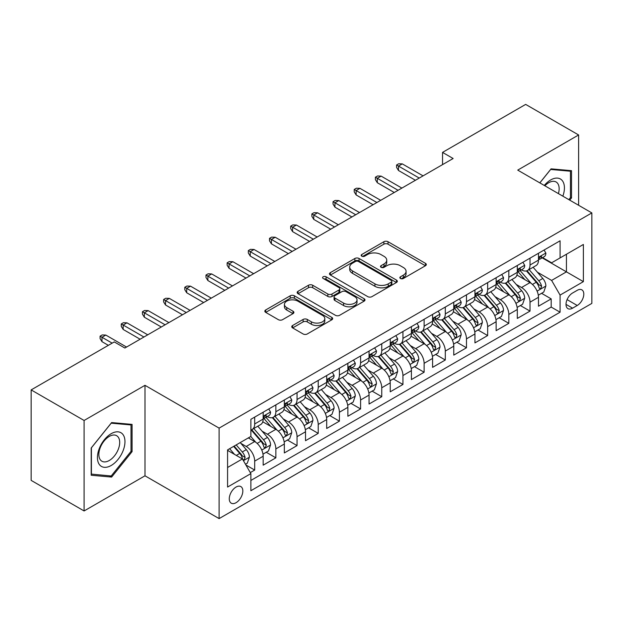 <?xml version="1.0" encoding="UTF-8"?>
<svg xmlns="http://www.w3.org/2000/svg" width="623" height="623" viewBox="0 0 623 623"><rect width="100%" height="100%" fill="white"/><g stroke="black" fill="none" stroke-linecap="round" stroke-linejoin="round"><path stroke-width="0.93" d="M400.457 278.489A2.056 1.191 0 0 0 403.369 278.489L425.454 265.741A2.944 1.698 0 0 0 426.311 264.541A2.944 1.698 0 0 0 425.454 263.342L388.036 241.732A2.944 1.698 0 0 0 383.877 241.732L361.792 254.488A2.056 1.191 0 0 0 361.184 255.329A2.056 1.191 0 0 0 361.792 256.17A2.056 1.191 0 0 0 364.704 256.17L367.562 254.519A9.407 5.428 0 0 1 380.863 254.519L383.978 256.318A9.407 5.428 0 0 1 386.735 260.157A9.407 5.428 0 0 1 383.978 263.996L381.12 265.647A2.056 1.191 0 0 0 380.521 266.488A2.056 1.191 0 0 0 381.12 267.329A2.056 1.191 0 0 0 384.033 267.329L386.891 265.678A9.407 5.428 0 0 1 400.2 265.678L403.315 267.477A9.407 5.428 0 0 1 406.071 271.317A9.407 5.428 0 0 1 403.315 275.164L400.457 276.807A2.056 1.191 0 0 0 399.857 277.648A2.056 1.191 0 0 0 400.457 278.489L400.457 276.807M236.055 502.706A9.586 5.537 120 0 0 242.316 494.257A9.586 5.537 120 0 0 240.844 486.579A9.586 5.537 120 0 0 236.055 487.054A9.586 5.537 120 0 0 229.794 495.503A9.586 5.537 120 0 0 231.258 503.182A9.586 5.537 120 0 0 236.055 502.706M292.615 325.51A2.944 1.698 0 0 0 291.759 326.709A2.944 1.698 0 0 0 292.615 327.908L303.113 333.967A2.944 1.698 0 0 0 307.271 333.967L331.802 319.809A2.944 1.698 0 0 0 332.666 318.61A2.944 1.698 0 0 0 331.802 317.403L294.383 295.8A2.944 1.698 0 0 0 290.225 295.8L265.694 309.966A2.944 1.698 0 0 0 264.837 311.165A2.944 1.698 0 0 0 265.694 312.364L278.38 319.685A2.944 1.698 0 0 0 282.538 319.685L293.036 313.626A2.944 1.698 0 0 0 293.892 312.427A2.944 1.698 0 0 0 293.036 311.227L286.744 307.598A7.865 4.54 0 0 1 284.438 304.382A7.865 4.54 0 0 1 289.298 300.193A7.865 4.54 0 0 1 297.864 301.174L322.504 315.394A7.865 4.54 0 0 1 324.801 318.61A7.865 4.54 0 0 1 319.949 322.8A7.865 4.54 0 0 1 311.375 321.818L307.271 319.443A2.944 1.698 0 0 0 303.113 319.443L292.615 325.51L292.615 327.908M144.988 385.318L84.097 420.478L31.15 389.905L31.15 480.388L84.097 510.961L144.988 475.808L219.109 518.601L219.109 428.118L144.988 385.318L144.988 475.808M578.611 205.279L578.611 134.965L517.729 170.118L591.85 212.918L219.109 428.118M578.611 134.965L525.664 104.399L442.54 152.394L442.54 164.62M31.15 389.905L114.274 341.918L124.865 348.031L453.131 158.507L442.54 152.394M367.765 296.641A2.944 1.698 0 0 0 371.923 296.641L396.454 282.484A2.944 1.698 0 0 0 397.318 281.285A2.944 1.698 0 0 0 396.454 280.077L359.035 258.475A2.944 1.698 0 0 0 354.876 258.475L330.346 272.64A2.944 1.698 0 0 0 329.489 273.84A2.944 1.698 0 0 0 330.346 275.039L367.765 296.641M323.999 278.933A2.056 1.191 0 0 1 326.086 279.229L326.086 276.783L364.128 298.744A2.944 1.698 0 0 1 364.992 299.943A2.944 1.698 0 0 1 364.128 301.143L339.597 315.308A2.944 1.698 0 0 1 335.439 315.308L298.02 293.706L298.02 291.299A2.944 1.698 0 0 0 297.163 292.506A2.944 1.698 0 0 0 298.02 293.706M298.02 291.299L308.517 285.241A2.944 1.698 0 0 1 312.676 285.241L327.854 294.001A2.944 1.698 0 0 0 332.012 294.001L338.974 289.983A2.944 1.698 0 0 0 339.839 288.784A2.944 1.698 0 0 0 338.974 287.585L323.173 278.458A2.056 1.191 0 0 1 322.574 277.624A2.056 1.191 0 0 1 323.843 276.526A2.056 1.191 0 0 1 326.086 276.783M250.298 472.592L254.69 470.061L245.898 464.984M240.899 443.389L246.217 446.457A11.977 6.915 60 0 1 254.69 461.129L263.163 456.238L263.163 465.163L275.864 457.827L266.231 452.267M262.081 431.163L267.399 434.231A11.977 6.915 60 0 1 275.864 448.903L284.337 444.012L284.337 452.937L297.046 445.601L287.413 440.04M283.255 418.936L288.574 422.005A11.977 6.915 60 0 1 297.046 436.676L305.519 431.786L305.519 440.71L318.221 433.374L308.587 427.814M304.437 406.71L309.756 409.778A11.977 6.915 60 0 1 318.221 424.45L326.693 419.559L326.693 428.484L339.403 421.148L329.769 415.588M325.611 394.476L330.93 397.552A11.977 6.915 60 0 1 339.403 412.224L347.875 407.333L347.875 416.257L360.585 408.922L350.944 403.361M346.793 382.249L352.112 385.326A11.977 6.915 60 0 1 360.585 399.997L369.05 395.107L369.05 404.031L381.759 396.695L372.126 391.127M367.967 370.023L373.286 373.091A11.977 6.915 60 0 1 381.759 387.771L390.232 382.88L390.232 391.805L402.941 384.469L393.3 378.901M389.149 357.797L394.468 360.865A11.977 6.915 60 0 1 402.941 375.544L411.406 370.646L411.406 379.578L424.115 372.243L414.482 366.674M410.331 345.57L415.642 348.639A11.977 6.915 60 0 1 424.115 363.31L432.588 358.42L432.588 367.352L445.297 360.008L435.656 354.448M431.505 333.344L436.824 336.412A11.977 6.915 60 0 1 445.297 351.084L453.77 346.193L453.77 355.118L466.471 347.782L456.838 342.222M452.687 321.118L457.998 324.186A11.977 6.915 60 0 1 466.471 338.857L474.944 333.967L474.944 342.891L487.653 335.556L478.012 329.995M473.862 308.891L479.18 311.959A11.977 6.915 60 0 1 487.653 326.631L496.126 321.741L496.126 330.665L508.827 323.329L499.194 317.769M495.044 296.665L500.362 299.733A11.977 6.915 60 0 1 508.827 314.405L517.3 309.514L517.3 318.439L530.009 311.103L530.009 302.178A11.977 6.915 -120 0 0 521.537 287.507L516.218 284.431M520.376 305.543L530.009 311.103M263.163 456.238A11.977 6.915 -120 0 0 254.69 441.567L248.336 437.899M284.337 444.012A11.977 6.915 -120 0 0 275.864 429.34L262.774 421.779M305.519 431.786A11.977 6.915 -120 0 0 297.046 417.114L283.948 409.552M326.693 419.559A11.977 6.915 -120 0 0 318.221 404.888L305.13 397.326M347.875 407.333A11.977 6.915 -120 0 0 339.403 392.661L326.304 385.1M369.05 395.107A11.977 6.915 -120 0 0 360.585 380.435L347.486 372.873M390.232 382.88A11.977 6.915 -120 0 0 381.759 368.201L368.66 360.639M411.406 370.646A11.977 6.915 -120 0 0 402.941 355.974L389.842 348.413M432.588 358.42A11.977 6.915 -120 0 0 424.115 343.748L411.016 336.186M453.77 346.193A11.977 6.915 -120 0 0 445.297 331.522L432.198 323.96M474.944 333.967A11.977 6.915 -120 0 0 466.471 319.295L453.373 311.734M496.126 321.741A11.977 6.915 -120 0 0 487.653 307.069L474.555 299.507M517.3 309.514A11.977 6.915 -120 0 0 508.827 294.843L495.737 287.281M577.241 290.318L572.576 293.005A9.283 5.358 120 0 0 566.509 301.189A9.283 5.358 120 0 0 567.935 308.626A9.283 5.358 120 0 0 572.576 308.167L577.241 305.48A9.283 5.358 120 0 0 583.299 297.296A9.283 5.358 120 0 0 581.882 289.859A9.283 5.358 120 0 0 577.241 290.318M219.109 518.601L591.85 303.401L591.85 212.918M227.582 467.491L242.402 458.933L250.874 473.605L250.874 490.722L560.085 312.201L560.085 295.084L551.612 280.412L537.4 272.204M250.874 473.605L227.582 487.054L227.582 449.884L250.874 436.435L250.874 419.31L560.085 240.797L560.085 257.914L583.377 244.465L583.377 281.635L560.085 295.084M267.283 416.561L267.399 416.623A11.977 6.915 60 0 0 273.388 417.215L281.861 412.325A11.977 6.915 -120 0 0 284.337 406.842L284.337 399.997M288.465 404.335L288.574 404.397A11.977 6.915 60 0 0 294.562 404.989L303.035 400.098A11.977 6.915 -120 0 0 305.519 394.616L305.519 387.771M309.639 392.108L309.756 392.171A11.977 6.915 60 0 0 315.744 392.763L324.217 387.872A11.977 6.915 -120 0 0 326.693 382.39L326.693 375.537M330.821 379.874L330.93 379.944A11.977 6.915 60 0 0 336.918 380.536L345.391 375.646A11.977 6.915 -120 0 0 347.875 370.163L347.875 363.31M351.995 367.648L352.112 367.718A11.977 6.915 60 0 0 358.1 368.31L366.573 363.419A11.977 6.915 -120 0 0 369.05 357.929L369.05 351.084M373.177 355.421L373.286 355.484A11.977 6.915 60 0 0 379.275 356.083L387.747 351.193A11.977 6.915 -120 0 0 390.232 345.703L390.232 338.857M394.359 343.195L394.468 343.257A11.977 6.915 60 0 0 400.457 343.857L408.929 338.967A11.977 6.915 -120 0 0 411.406 333.476L411.406 326.631M415.533 330.969L415.642 331.031A11.977 6.915 60 0 0 421.639 331.623L430.104 326.732A11.977 6.915 -120 0 0 432.588 321.25L432.588 314.405M436.715 318.742L436.824 318.805A11.977 6.915 60 0 0 442.813 319.397L451.286 314.506A11.977 6.915 -120 0 0 453.77 309.024L453.77 302.178M457.889 306.516L457.998 306.578A11.977 6.915 60 0 0 463.995 307.17L472.46 302.28A11.977 6.915 -120 0 0 474.944 296.797L474.944 289.952M479.071 294.29L479.18 294.352A11.977 6.915 60 0 0 485.169 294.944L493.642 290.053A11.977 6.915 -120 0 0 496.126 284.571L496.126 277.718M500.246 282.063L500.362 282.126A11.977 6.915 60 0 0 506.351 282.717L514.824 277.827A11.977 6.915 -120 0 0 517.3 272.344L517.3 265.491M250.874 480.45L551.184 307.069L551.184 298.876L538.482 306.212L538.482 297.288A11.977 6.915 -120 0 0 530.009 282.616L516.911 275.055M521.428 269.829L521.537 269.899A11.977 6.915 -120 0 0 527.525 270.491A11.977 6.915 -120 0 0 530.009 265.009L530.009 258.156M527.525 270.491L535.998 265.6A11.977 6.915 -120 0 0 538.482 260.118L538.482 253.265M254.69 417.114L254.69 423.959A11.977 6.915 60 0 1 252.206 429.442A11.977 6.915 60 0 1 250.874 429.932M252.206 429.442L260.679 424.551A11.977 6.915 -120 0 0 263.163 419.069L263.163 412.224M275.864 404.888L275.864 411.733A11.977 6.915 60 0 1 273.388 417.215M297.046 392.661L297.046 399.507A11.977 6.915 60 0 1 294.562 404.989M318.221 380.427L318.221 387.28A11.977 6.915 60 0 1 315.744 392.763M339.403 368.201L339.403 375.054A11.977 6.915 60 0 1 336.918 380.536M360.585 355.974L360.585 362.827A11.977 6.915 60 0 1 358.1 368.31M381.759 343.748L381.759 350.593A11.977 6.915 60 0 1 379.275 356.083M402.941 331.522L402.941 338.367A11.977 6.915 60 0 1 400.457 343.857M424.115 319.295L424.115 326.141A11.977 6.915 60 0 1 421.639 331.623M445.297 307.069L445.297 313.914A11.977 6.915 60 0 1 442.813 319.397M466.471 294.843L466.471 301.688A11.977 6.915 60 0 1 463.995 307.17M487.653 282.616L487.653 289.461A11.977 6.915 60 0 1 485.169 294.944M508.827 270.382L508.827 277.235A11.977 6.915 60 0 1 506.351 282.717M508.827 314.405L508.827 323.329M487.653 326.631L487.653 335.556M466.471 338.857L466.471 347.782M445.297 351.084L445.297 360.008M424.115 363.31L424.115 372.243M402.941 375.544L402.941 384.469M381.759 387.771L381.759 396.695M360.585 399.997L360.585 408.922M339.403 412.224L339.403 421.148M318.221 424.45L318.221 433.374M297.046 436.676L297.046 445.601M275.864 448.903L275.864 457.827M254.69 461.129L254.69 470.061M242.402 458.933L227.582 450.374M551.612 280.412L566.439 271.854L566.439 254.246L583.377 244.465M542.181 257.852L583.377 281.635M542.602 257.603L551.612 262.805L560.085 257.914M84.097 420.478L84.097 510.961M541.551 293.308L551.184 298.876M551.184 307.069L560.085 312.201M569.734 200.147L571.517 197.927L571.517 170.679L551.082 168.856L539.814 182.874M91.192 475.248L111.626 477.07L132.068 451.644L132.068 424.395L111.626 422.573L91.192 447.999L91.192 475.248M570.458 197.32L571.517 197.927M131.009 451.036L132.068 451.644M109.469 475.824L111.626 477.07M401.282 278.785L403.315 277.609A9.407 5.428 0 0 0 406.071 273.762L406.071 271.317M386.735 260.157L386.735 262.602A9.407 5.428 0 0 1 383.978 266.442L381.946 267.617M425.416 265.764L388.036 244.177A2.944 1.698 0 0 0 383.877 244.177L362.609 256.458M396.415 282.507L359.035 260.92A2.944 1.698 0 0 0 354.876 260.92L330.385 275.062M391.26 282.118A2.056 1.191 0 0 0 391.859 281.285A2.056 1.191 0 0 0 391.26 280.443L358.412 261.481A2.056 1.191 0 0 0 355.499 261.481L352.486 263.218A9.407 5.428 0 0 0 349.729 267.057A9.407 5.428 0 0 0 352.486 270.896L374.937 283.862A9.407 5.428 0 0 0 388.246 283.862L391.26 282.118L391.26 284.563A2.056 1.191 0 0 0 391.859 283.73L391.859 281.285M349.729 267.057L349.729 269.502A9.407 5.428 0 0 0 352.486 273.341L352.486 270.896M391.26 284.563L388.246 286.307A9.407 5.428 0 0 1 374.937 286.307L352.486 273.341M298.059 293.729L308.517 287.686L308.517 285.241M339.839 288.784L339.839 291.229A2.944 1.698 0 0 1 338.974 292.428L332.012 296.447A2.944 1.698 0 0 1 327.854 296.447L312.676 287.686A2.944 1.698 0 0 0 308.517 287.686M326.086 279.229L364.089 301.166M343.6 303.097A7.865 4.54 0 0 0 352.174 304.079A7.865 4.54 0 0 0 357.026 299.881A7.865 4.54 0 0 0 354.721 296.673L346.045 291.665A2.944 1.698 0 0 0 341.887 291.665L334.925 295.684A2.944 1.698 0 0 0 334.06 296.883A2.944 1.698 0 0 0 334.925 298.082L343.6 303.097L343.6 305.543A7.865 4.54 0 0 0 352.174 306.524A7.865 4.54 0 0 0 357.026 302.326L357.026 299.881M334.06 296.883L334.06 299.328A2.944 1.698 0 0 0 334.925 300.527L334.925 298.082M343.6 305.543L334.925 300.527M324.801 318.61L324.801 321.055A7.865 4.54 0 0 1 319.949 325.245A7.865 4.54 0 0 1 311.375 324.264L307.271 321.896A2.944 1.698 0 0 0 303.113 321.896L292.654 327.932M284.438 304.382L284.438 306.828A7.865 4.54 0 0 0 286.744 310.044L286.744 307.598M292.997 313.649L286.744 310.044M331.763 319.833L294.383 298.246A2.944 1.698 0 0 0 290.225 298.246L265.733 312.388M538.303 295.185L543.778 292.031L545.888 285.91A7.935 4.579 -120 0 0 542.804 278.465L533.124 267.259M531.185 283.387L520.127 270.584M524.893 279.657L518.476 272.228A19.017 10.98 -120 0 0 517.884 271.566M526.451 270.919L536.239 282.25A7.935 4.579 60 0 1 539.066 287.717L539.643 288.659L540.717 288.511L541.605 286.253A7.935 4.579 -120 0 0 538.778 280.786L529.098 269.58M527.027 270.732L537.54 282.912A4.042 2.336 60 0 1 538.56 284.493L541.605 286.253M544.089 250.025L545.888 253.148A7.935 4.579 60 0 1 544.245 256.653L540.227 258.981A7.935 4.579 -120 0 0 541.605 257.151L541.442 256.45M538.747 259.355L538.778 259.355A7.935 4.579 -120 0 0 540.227 258.981M540.585 256.559L541.605 257.151C541.107 255.952 540.258 256.442 539.066 258.615A7.935 4.579 60 0 1 538.482 259.744M419.248 178.069L398.494 166.084L398.494 170.492L396.586 167.431L396.586 164.986L398.494 166.084L402.302 163.888L423.056 175.865M398.494 170.492L415.432 180.273M396.586 164.986L398.704 163.763L402.302 163.888M562.857 196.175A19.469 11.237 120 0 0 550.654 179.961A19.469 11.237 120 0 0 544.284 185.452M558.41 193.613A14.742 8.512 120 0 0 556.098 181.978A14.742 8.512 120 0 0 548.731 182.71A14.742 8.512 120 0 0 544.868 185.794M539.853 182.897L550.654 169.456L570.458 171.224L570.458 197.631L568.846 199.633M569.149 170.468L570.458 171.224M123.128 450.639A19.469 11.237 120 0 0 118.09 431.84A19.469 11.237 120 0 0 99.283 448.513A19.469 11.237 120 0 0 104.321 467.32A19.469 11.237 120 0 0 123.128 450.639M118.3 449.269A14.742 8.512 120 0 0 116.641 435.695A14.742 8.512 120 0 0 100.248 447.657A14.742 8.512 120 0 0 101.907 461.23A14.742 8.512 120 0 0 118.3 449.269M91.402 474.212L91.402 447.805L111.206 423.173L131.009 424.941L131.009 451.348L111.206 475.98L91.192 474.087M129.693 424.185L131.009 424.941M517.121 307.412L522.596 304.258L524.714 298.144A7.935 4.579 -120 0 0 521.622 290.692L511.942 279.486M510.011 295.614L498.945 282.811M503.711 291.883L497.294 284.454A19.017 10.98 -120 0 0 496.702 283.792M505.269 283.146L515.057 294.477A7.935 4.579 60 0 1 517.884 299.943L518.461 300.886L519.535 300.738L520.431 298.479A7.935 4.579 -120 0 0 517.596 293.012L507.924 281.806M505.845 282.967L516.366 295.138A4.042 2.336 60 0 1 517.378 296.719L520.431 298.479M495.947 319.646L501.422 316.484L503.532 310.371A7.935 4.579 -120 0 0 500.44 302.918L490.768 291.712M488.829 307.84L477.771 295.037M482.537 304.117L476.12 296.68A19.017 10.98 -120 0 0 475.528 296.018M484.094 295.372L493.875 306.711A7.935 4.579 60 0 1 496.71 312.178L497.286 313.112L498.361 312.964L499.249 310.706A7.935 4.579 -120 0 0 496.422 305.239L486.742 294.033M484.671 295.193L495.184 307.365A4.042 2.336 60 0 1 496.204 308.946L499.249 310.706M474.765 331.872L480.24 328.71L482.358 322.597A7.935 4.579 -120 0 0 479.266 315.145L469.586 303.938M467.647 320.066L456.589 307.264M461.355 316.344L454.938 308.907A19.017 10.98 -120 0 0 454.346 308.245M462.912 307.598L472.701 318.937A7.935 4.579 60 0 1 475.528 324.404L476.104 325.346L477.179 325.19L478.075 322.932A7.935 4.579 -120 0 0 475.24 317.465L465.568 306.267M463.489 307.419L474.002 319.591A4.042 2.336 60 0 1 475.022 321.172L478.075 322.932M453.591 344.098L459.058 340.937L461.176 334.824A7.935 4.579 -120 0 0 458.084 327.371L448.412 316.165M446.473 332.3L435.415 319.49M440.181 328.57L433.756 321.133A19.017 10.98 -120 0 0 433.172 320.471M441.738 319.833L451.519 331.163A7.935 4.579 60 0 1 454.354 336.63L454.93 337.573L456.005 337.417L456.893 335.158A7.935 4.579 -120 0 0 454.066 329.692L444.386 318.493M442.307 319.646L452.828 331.818A4.042 2.336 60 0 1 453.848 333.398L456.893 335.158M522.915 262.252L524.714 265.375A7.935 4.579 60 0 1 523.071 268.887L519.045 271.207A7.935 4.579 -120 0 0 520.431 269.377L520.26 268.677M517.565 271.581L517.596 271.581A7.935 4.579 -120 0 0 519.045 271.207M519.403 268.786L520.431 269.377C519.932 268.186 519.084 268.669 517.884 270.849A7.935 4.579 60 0 1 517.3 271.978M398.066 190.295L377.312 178.31L377.312 182.718L375.404 179.658L375.404 177.212L377.312 178.31L381.128 176.114L401.882 188.099M377.312 182.718L394.258 192.499M375.404 177.212L377.522 175.99L381.128 176.114M501.733 274.478L503.532 277.601A7.935 4.579 60 0 1 501.889 281.113L497.87 283.434A7.935 4.579 -120 0 0 499.249 281.604L499.085 280.903M496.391 283.808L496.422 283.808A7.935 4.579 -120 0 0 497.87 283.434M498.229 281.012L499.249 281.604C498.75 280.412 497.902 280.903 496.71 283.076A7.935 4.579 60 0 1 496.126 284.205M376.892 202.522L356.13 190.545L356.13 194.944L354.23 191.884L354.23 189.439L356.13 190.545L359.946 188.341L380.7 200.326M356.13 194.944L373.076 204.726M354.23 189.439L356.348 188.216L359.946 188.341M480.559 286.712L482.358 289.827A7.935 4.579 60 0 1 480.715 293.34L476.688 295.66A7.935 4.579 -120 0 0 478.075 293.83L477.903 293.129M475.209 296.034L475.24 296.034A7.935 4.579 -120 0 0 476.688 295.66M477.047 293.238L478.075 293.83C477.576 292.639 476.727 293.129 475.528 295.302A7.935 4.579 60 0 1 474.944 296.431M355.71 214.748L334.956 202.771L334.956 207.171L333.048 204.11L333.048 201.665L334.956 202.771L338.764 200.567L359.526 212.552M334.956 207.171L351.894 216.952M333.048 201.665L335.166 200.442L338.764 200.567M459.377 298.939L461.176 302.054A7.935 4.579 60 0 1 459.533 305.566L455.514 307.887A7.935 4.579 -120 0 0 456.893 306.057L456.729 305.356M454.035 308.26L454.066 308.26A7.935 4.579 -120 0 0 455.514 307.887M455.865 305.472L456.893 306.057C456.394 304.865 455.545 305.356 454.354 307.528A7.935 4.579 60 0 1 453.77 308.658M334.528 226.982L313.774 214.997L313.774 219.397L311.874 216.345L311.874 213.899L313.774 214.997L317.59 212.793L338.344 224.778M313.774 219.397L330.72 229.178M311.874 213.899L313.992 212.669L317.59 212.793M432.409 356.325L437.883 353.163L440.002 347.05A7.935 4.579 -120 0 0 436.91 339.597L427.23 328.391M425.291 344.527L414.233 331.716M418.999 340.797L412.582 333.367A19.017 10.98 -120 0 0 411.99 332.705M420.556 332.059L430.345 343.39A7.935 4.579 60 0 1 433.172 348.857L433.748 349.799L434.823 349.643L435.718 347.393A7.935 4.579 -120 0 0 432.884 341.918L423.212 330.72M421.132 331.872L431.646 344.052A4.042 2.336 60 0 1 432.666 345.633L435.718 347.393M438.203 311.165L440.002 314.28A7.935 4.579 60 0 1 438.358 317.792L434.332 320.113A7.935 4.579 -120 0 0 435.718 318.291L435.547 317.582M432.853 320.487L432.884 320.487A7.935 4.579 -120 0 0 434.332 320.113M434.69 317.699L435.718 318.291C435.212 317.091 434.371 317.582 433.172 319.755A7.935 4.579 60 0 1 432.588 320.884M313.353 239.209L292.6 227.224L292.6 231.624L290.692 228.571L290.692 226.126L292.6 227.224L296.408 225.02L317.162 237.005M292.6 231.624L309.538 241.405M290.692 226.126L292.81 224.903L296.408 225.02M411.235 368.551L416.701 365.389L418.82 359.276A7.935 4.579 -120 0 0 415.728 351.824L406.056 340.625M404.117 356.753L393.058 343.951M397.824 353.023L391.4 345.594A19.017 10.98 -120 0 0 390.816 344.932M399.374 344.285L409.163 355.616A7.935 4.579 60 0 1 411.998 361.083L412.574 362.025L413.641 361.87L414.536 359.619A7.935 4.579 -120 0 0 411.71 354.152L402.03 342.946M399.95 344.098L410.471 356.278A4.042 2.336 60 0 1 411.492 357.859L414.536 359.619M390.053 380.778L395.527 377.616L397.645 371.503A7.935 4.579 -120 0 0 394.554 364.05L384.874 352.852M382.935 368.98L371.876 356.177M376.642 365.249L370.226 357.82A19.017 10.98 -120 0 0 369.634 357.158M378.2 356.512L387.989 367.843A7.935 4.579 60 0 1 390.816 373.309L391.392 374.252L392.467 374.104L393.354 371.845A7.935 4.579 -120 0 0 390.528 366.379L380.848 355.172M378.776 356.325L389.289 368.505A4.042 2.336 60 0 1 390.31 370.085L393.354 371.845M368.871 393.004L374.345 389.85L376.463 383.729A7.935 4.579 -120 0 0 373.372 376.276L363.7 365.078M361.761 381.206L350.702 368.403M355.468 377.476L349.044 370.046A19.017 10.98 -120 0 0 348.459 369.384M357.018 368.738L366.807 380.069A7.935 4.579 60 0 1 369.641 385.536L370.218 386.478L371.285 386.33L372.18 384.072A7.935 4.579 -120 0 0 369.346 378.605L359.673 367.399M357.594 368.551L368.115 380.731A4.042 2.336 60 0 1 369.135 382.312L372.18 384.072M347.696 405.23L353.171 402.076L355.289 395.963A7.935 4.579 -120 0 0 352.197 388.511L342.518 377.304M340.579 393.432L329.52 380.63M334.286 389.702L327.869 382.273A19.017 10.98 -120 0 0 327.277 381.611M335.844 380.965L345.633 392.295A7.935 4.579 60 0 1 348.459 397.762L349.036 398.704L350.11 398.556L350.998 396.298A7.935 4.579 -120 0 0 348.171 390.831L338.491 379.625M336.42 380.778L346.933 392.957A4.042 2.336 60 0 1 347.953 394.538L350.998 396.298M326.514 417.465L331.989 414.303L334.107 408.19A7.935 4.579 -120 0 0 331.015 400.737L321.343 389.531M319.404 405.659L308.338 392.856M313.104 401.928L306.687 394.499A19.017 10.98 -120 0 0 306.095 393.837M314.662 393.191L324.451 404.522A7.935 4.579 60 0 1 327.277 409.996L327.862 410.931L328.928 410.783L329.824 408.524A7.935 4.579 -120 0 0 326.989 403.058L317.317 391.851M315.238 393.012L325.759 405.184A4.042 2.336 60 0 1 326.771 406.764L329.824 408.524M417.021 323.392L418.82 326.507A7.935 4.579 60 0 1 417.176 330.019L413.158 332.339A7.935 4.579 -120 0 0 414.536 330.517L414.373 329.808M411.671 332.713L411.71 332.713A7.935 4.579 -120 0 0 413.158 332.339M413.508 329.925L414.536 330.517C414.038 329.318 413.189 329.808 411.998 331.981A7.935 4.579 60 0 1 411.406 333.11M292.171 251.435L271.418 239.45L271.418 243.85L269.51 240.797L269.51 238.352L271.418 239.45L275.234 237.246L295.987 249.231M271.418 243.85L288.363 253.631M269.51 238.352L271.628 237.129L275.234 237.246M395.846 335.618L397.645 338.733A7.935 4.579 60 0 1 396.002 342.245L391.976 344.574A7.935 4.579 -120 0 0 393.354 342.743L393.191 342.035M390.496 344.94L390.528 344.94A7.935 4.579 -120 0 0 391.976 344.574M392.334 342.152L393.354 342.743C392.856 341.544 392.015 342.035 390.816 344.208A7.935 4.579 60 0 1 390.232 345.337M270.997 263.661L250.244 251.676L250.244 256.076L248.336 253.024L248.336 250.578L250.244 251.676L254.052 249.48L274.805 261.458M250.244 256.076L267.181 265.857M248.336 250.578L250.454 249.356L254.052 249.48M374.664 347.844L376.463 350.959A7.935 4.579 60 0 1 374.82 354.471L370.794 356.8A7.935 4.579 -120 0 0 372.18 354.97L372.009 354.269M369.314 357.166L369.346 357.166A7.935 4.579 -120 0 0 370.794 356.8M371.152 354.378L372.18 354.97C371.682 353.771 370.833 354.261 369.641 356.434A7.935 4.579 60 0 1 369.05 357.563M249.815 275.888L229.062 263.903L229.062 268.311L227.154 265.25L227.154 262.805L229.062 263.903L232.877 261.707L253.631 273.684M229.062 268.311L246.007 278.092M227.154 262.805L229.272 261.582L232.877 261.707M353.482 360.071L355.289 363.193A7.935 4.579 60 0 1 353.646 366.706L349.62 369.026A7.935 4.579 -120 0 0 350.998 367.196L350.835 366.495M348.14 369.4L348.171 369.4A7.935 4.579 -120 0 0 349.62 369.026M349.978 366.604L350.998 367.196C350.5 366.005 349.651 366.488 348.459 368.66A7.935 4.579 60 0 1 347.875 369.797M228.641 288.114L207.887 276.129L207.887 280.537L205.979 277.476L205.979 275.031L207.887 276.129L211.695 273.933L232.449 285.91M207.887 280.537L224.825 290.318M205.979 275.031L208.098 273.809L211.695 273.933M332.308 372.297L334.107 375.42A7.935 4.579 60 0 1 332.464 378.932L328.438 381.253A7.935 4.579 -120 0 0 329.824 379.423L329.653 378.722M326.958 381.626L326.989 381.626A7.935 4.579 -120 0 0 328.438 381.253M328.796 378.831L329.824 379.423C329.326 378.231 328.477 378.714 327.277 380.894A7.935 4.579 60 0 1 326.693 382.024M207.459 300.341L186.705 288.363L186.705 292.763L184.797 289.703L184.797 287.258L186.705 288.363L190.521 286.159L211.275 298.144M186.705 292.763L203.651 302.544M184.797 287.258L186.916 286.035L190.521 286.159M305.34 429.691L310.815 426.529L312.925 420.416A7.935 4.579 -120 0 0 309.841 412.963L300.161 401.757M298.222 417.885L287.164 405.082M291.93 414.163L285.513 406.726A19.017 10.98 -120 0 0 284.921 406.064M293.488 405.417L303.276 416.756A7.935 4.579 60 0 1 306.103 422.223L306.68 423.157L307.754 423.009L308.642 420.751A7.935 4.579 -120 0 0 305.815 415.284L296.135 404.086M294.064 405.238L304.577 417.41A4.042 2.336 60 0 1 305.597 418.991L308.642 420.751M311.126 384.523L312.925 387.646A7.935 4.579 60 0 1 311.282 391.158L307.264 393.479A7.935 4.579 -120 0 0 308.642 391.649L308.478 390.948M305.784 393.853L305.815 393.853A7.935 4.579 -120 0 0 307.264 393.479M307.622 391.057L308.642 391.649C308.144 390.457 307.295 390.948 306.103 393.121A7.935 4.579 60 0 1 305.519 394.25M186.285 312.567L165.531 300.59L165.531 304.99L163.623 301.929L163.623 299.484L165.531 300.59L169.339 298.386L190.093 310.371M165.531 304.99L182.469 314.771M163.623 299.484L165.741 298.261L169.339 298.386M284.158 441.917L289.633 438.756L291.751 432.642A7.935 4.579 -120 0 0 288.659 425.19L278.979 413.984M277.04 430.111L265.982 417.309M270.748 426.389L264.331 418.952A19.017 10.98 -120 0 0 263.739 418.29M272.306 417.651L282.094 428.982A7.935 4.579 60 0 1 284.921 434.449L285.498 435.391L286.572 435.236L287.468 432.977A7.935 4.579 -120 0 0 284.633 427.51L274.961 416.312M272.882 417.465L283.403 429.636A4.042 2.336 60 0 1 284.415 431.217L287.468 432.977M289.952 396.758L291.751 399.873A7.935 4.579 60 0 1 290.108 403.385L286.082 405.705A7.935 4.579 -120 0 0 287.468 403.875L287.296 403.174M284.602 406.079L284.633 406.079A7.935 4.579 -120 0 0 286.082 405.705M286.44 403.283L287.468 403.875C286.969 402.684 286.121 403.174 284.921 405.347A7.935 4.579 60 0 1 284.337 406.476M165.103 324.793L144.349 312.816L144.349 317.216L142.441 314.156L142.441 311.71L144.349 312.816L148.157 310.612L168.919 322.597M144.349 317.216L161.295 326.997M142.441 311.71L144.559 310.488L148.157 310.612M262.984 454.144L268.458 450.982L270.569 444.869A7.935 4.579 -120 0 0 267.477 437.416L257.805 426.21M255.866 442.346L250.796 436.474M249.574 438.615L248.748 437.658M251.131 429.878L260.912 441.209A7.935 4.579 60 0 1 263.747 446.675L264.323 447.618L265.398 447.462L266.286 445.204A7.935 4.579 -120 0 0 263.459 439.737L253.779 428.538M251.708 429.691L262.221 441.863A4.042 2.336 60 0 1 263.241 443.451L266.286 445.204M268.77 408.984L270.569 412.099A7.935 4.579 60 0 1 268.926 415.611L264.907 417.932A7.935 4.579 -120 0 0 266.286 416.109L266.122 415.401M263.428 418.306L263.459 418.306A7.935 4.579 -120 0 0 264.907 417.932M265.266 415.518L266.286 416.109C265.787 414.91 264.939 415.401 263.747 417.574A7.935 4.579 60 0 1 263.163 418.703M143.929 337.027L123.167 325.042L123.167 329.442L121.267 326.39L121.267 323.944L123.167 325.042L126.983 322.839L147.737 334.824M123.167 329.442L140.113 339.224M121.267 323.944L123.385 322.722L126.983 322.839M245.478 464.252L247.276 463.208L249.395 457.095A7.935 4.579 -120 0 0 246.303 449.642L240.213 442.587M234.521 454.377L229.622 448.7M228.392 450.842L227.582 449.899M233.648 446.38L239.738 453.435A7.935 4.579 60 0 1 242.565 458.902L243.141 459.844L244.216 459.688L245.112 457.438A7.935 4.579 -120 0 0 242.277 451.963L236.187 444.915M234.139 446.099L241.039 454.097A4.042 2.336 60 0 1 242.059 455.678L245.112 457.438M112.156 343.141L101.993 337.269L101.993 341.669L100.085 338.616L100.085 336.171L101.993 337.269L105.801 335.065L126.562 347.05M101.993 341.669L108.347 345.337M100.085 336.171L102.203 334.948L105.801 335.065M246.217 446.457L254.69 441.567M267.399 434.231L275.864 429.34M288.574 422.005L297.046 417.114M309.756 409.778L318.221 404.888M330.93 397.552L339.403 392.661M352.112 385.326L360.585 380.435M373.286 373.091L381.759 368.201M394.468 360.865L402.941 355.974M415.642 348.639L424.115 343.748M436.824 336.412L445.297 331.522M457.998 324.186L466.471 319.295M479.18 311.959L487.653 307.069M500.362 299.733L508.827 294.843M521.537 287.507L530.009 282.616M530.009 265.009L538.482 260.118M254.69 423.959L263.163 419.069M275.864 411.733L284.337 406.842M297.046 399.507L305.519 394.616M318.221 387.28L326.693 382.39M339.403 375.054L347.875 370.163M360.585 362.827L369.05 357.929M381.759 350.593L390.232 345.703M402.941 338.367L411.406 333.476M424.115 326.141L432.588 321.25M445.297 313.914L453.77 309.024M466.471 301.688L474.944 296.797M487.653 289.461L496.126 284.571M508.827 277.235L517.3 272.344M530.009 302.178L538.482 297.288M567.078 299.616L577.241 305.48M566.011 304.374L572.576 308.167M403.315 277.609L403.315 275.164M381.12 267.329L381.12 265.647M383.978 266.442L383.978 263.996M361.792 256.17L361.792 254.488M383.877 244.177L383.877 241.732M388.036 244.177L388.036 241.732M425.454 265.741L425.454 263.342M330.346 275.039L330.346 272.64M354.876 260.92L354.876 258.475M359.035 260.92L359.035 258.475M396.454 282.484L396.454 280.077M374.937 286.307L374.937 283.862M388.246 286.307L388.246 283.862M312.676 287.686L312.676 285.241M327.854 296.447L327.854 294.001M332.012 296.447L332.012 294.001M338.974 292.428L338.974 289.983M364.128 301.143L364.128 298.744M303.113 321.896L303.113 319.443M307.271 321.896L307.271 319.443M311.375 324.264L311.375 321.818M293.036 313.626L293.036 311.227M265.694 312.364L265.694 309.966M290.225 298.246L290.225 295.8M294.383 298.246L294.383 295.8M331.802 319.809L331.802 317.403M537.088 291.12L545.841 286.066M538.778 280.786L542.804 278.465M532.447 284.438L536.239 282.25M545.841 253.055L538.482 257.299M515.914 303.346L524.659 298.292M517.596 293.012L521.622 290.692M511.273 296.665L515.057 294.477M494.732 315.573L503.485 310.519M496.422 305.239L500.44 302.918M490.091 308.891L493.875 306.711M473.558 327.799L482.303 322.753M475.24 317.465L479.266 315.145M468.917 321.118L472.701 318.937M452.376 340.026L461.129 334.979M454.066 329.692L458.084 327.371M447.735 333.344L451.519 331.163M524.659 265.281L517.3 269.533M503.485 277.508L496.126 281.76M482.303 289.734L474.944 293.986M461.129 301.96L453.77 306.212M431.202 352.252L439.947 347.206M432.884 341.918L436.91 339.597M426.56 345.57L430.345 343.39M439.947 314.187L432.588 318.439M410.02 364.478L418.773 359.432M411.71 354.152L415.728 351.824M405.378 357.804L409.163 355.616M388.845 376.713L397.591 371.658M390.528 366.379L394.554 364.05M384.204 370.031L387.989 367.843M367.663 388.939L376.409 383.885M369.346 378.605L373.372 376.276M363.022 382.257L366.807 380.069M346.489 401.165L355.235 396.111M348.171 390.831L352.197 388.511M341.848 394.484L345.633 392.295M325.307 413.392L334.053 408.338M326.989 403.058L331.015 400.737M320.666 406.71L324.451 404.522M418.773 326.421L411.406 330.665M397.591 338.647L390.232 342.891M376.409 350.874L369.05 355.118M355.235 363.1L347.875 367.344M334.053 375.326L326.693 379.578M304.125 425.618L312.878 420.564M305.815 415.284L309.841 412.963M299.484 418.936L303.276 416.756M312.878 387.553L305.519 391.805M282.951 437.844L291.696 432.798M284.633 427.51L288.659 425.19M278.31 431.163L282.094 428.982M291.696 399.779L284.337 404.031M261.769 450.071L270.522 445.024M263.459 439.737L267.477 437.416M257.128 443.389L260.912 441.209M270.522 412.005L263.163 416.257M243.414 460.67L249.34 457.251M242.277 451.963L246.303 449.642M236.312 455.413L239.738 453.435"/></g></svg>
